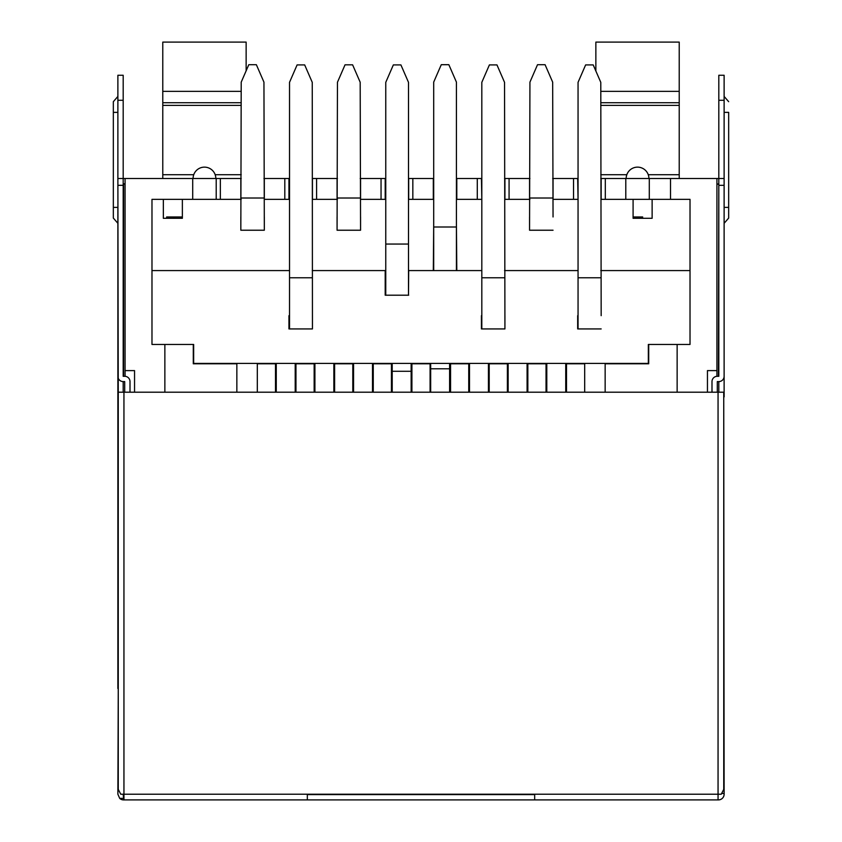 <?xml version="1.0" encoding="UTF-8"?>
<svg xmlns="http://www.w3.org/2000/svg" width="842" height="842" viewBox="0 0 842 842"><rect width="100%" height="100%" fill="white"/><g stroke="black" fill="none" stroke-linecap="round" stroke-linejoin="round"><path stroke-width="1.26" d="M605.145 392.204L605.145 363.786L648.719 363.786L648.719 344.462M566.498 392.204L566.498 363.786L584.685 363.786L584.685 392.204M527.85 392.204L527.85 363.786L546.037 363.786L546.037 392.204M489.202 392.204L489.202 363.786L507.389 363.786L507.389 392.204M450.554 392.204L450.554 363.786L468.741 363.786L468.741 392.204M411.906 392.204L411.906 363.786L430.094 363.786L430.094 392.204M373.259 392.204L373.259 363.786L391.446 363.786L391.446 392.204M334.611 392.204L334.611 363.786L352.798 363.786L352.798 392.204M295.963 392.204L295.963 363.786L314.15 363.786L314.15 392.204M257.315 392.204L257.315 363.786L275.502 363.786L275.502 392.204M193.281 344.462L193.281 363.786L236.855 363.786L236.855 392.204M241.212 178.504L125.079 178.504L125.079 376.3M289.522 178.504L263.946 178.504M337.453 178.504L312.256 178.504M385.762 178.504L360.187 178.504M433.693 178.504L408.496 178.504M481.813 178.504L456.427 178.504M529.934 178.504L504.547 178.504M578.054 178.504L552.668 178.504M707.448 392.204L707.448 370.606L716.921 370.606L716.921 178.504L600.788 178.504M193.744 174.715L162.78 174.715L162.78 178.504L162.78 42.1L246.138 42.1L246.138 70.812M162.78 42.1L162.78 102.724L241.212 102.724M162.78 105.376L241.212 105.376M679.22 178.504L679.22 174.715L679.22 178.504M679.22 42.1L679.22 91.357L679.22 42.1L595.862 42.1L595.862 71.023M600.788 102.724L679.22 102.724L679.22 91.357L600.788 91.357M679.22 102.724L679.22 174.715L648.256 174.715M600.788 105.376L679.22 105.376M605.314 178.504L605.314 199.344L601.167 199.344L601.167 178.504M577.675 178.504L578.054 199.344M509.073 178.504L509.073 199.344L504.926 199.344L504.926 178.504M481.435 178.504L481.813 199.344M412.833 178.504L412.833 199.344L408.686 199.344L408.686 178.504M385.194 178.504L385.194 199.344L385.762 199.344M316.592 178.504L316.592 199.344L312.445 199.344L312.445 178.504M288.953 178.504L288.953 199.344L289.522 199.344M220.351 178.504L220.351 199.344L216.205 199.344L216.205 178.504M573.528 178.504L573.528 199.344L553.047 199.344L553.047 178.504M529.934 199.344L509.073 199.344M529.555 199.344L529.555 178.504M477.288 178.504L477.288 199.344L456.806 199.344L456.806 178.504M433.693 199.344L412.833 199.344M433.314 199.344L433.314 178.504M381.047 178.504L381.047 199.344L360.565 199.344L360.565 178.504M337.453 199.344L316.592 199.344M337.074 199.344L337.074 178.504M284.807 178.504L284.807 199.344L264.325 199.344L264.325 178.504M241.212 199.344L220.351 199.344M240.833 199.344L240.833 178.504M605.314 199.344L625.795 199.344L625.795 178.504M716.921 370.606L716.921 376.3M625.795 199.344L670.506 199.344L670.506 178.504M670.506 199.344L690.019 199.344L690.019 344.462L677.136 344.462L677.136 392.204M677.136 344.462L648.34 344.462L648.34 363.407L193.66 363.407L193.66 344.462L164.864 344.462L164.864 392.204M164.864 344.462L151.981 344.462L151.981 199.344L192.713 199.344L192.713 178.504M134.552 392.204L134.552 370.606L125.079 370.606M216.205 199.344L192.713 199.344M573.528 199.344L577.675 199.344M477.288 199.344L481.435 199.344M381.047 199.344L385.194 199.344M284.807 199.344L288.953 199.344M534.67 794.595L307.33 794.595M649.287 199.344L649.287 178.504M626.174 178.504A11.367 11.367 0 0 1 637.541 167.137A11.367 11.367 0 0 1 648.908 178.504M162.78 91.357L241.212 91.357M193.092 178.504A11.367 11.367 0 0 1 204.459 167.137A11.367 11.367 0 0 1 215.826 178.504M408.686 295.205L385.762 295.205L385.762 82.348L393.34 64.918L400.918 64.918L408.496 82.348L408.496 295.205L408.686 270.577L481.813 270.577L456.806 270.577L456.427 225.488M504.547 270.577L578.054 270.577L504.547 270.577M600.788 270.577L690.019 270.577L600.788 270.577M385.762 295.205L385.194 295.205L385.194 270.577L312.256 270.577L385.194 270.577L385.194 281.944L385.762 281.944M182.367 199.344L182.367 218.288L163.348 218.288L163.348 199.344L151.981 199.344L151.981 270.577L289.522 270.577L151.981 270.577L151.981 344.462M481.435 315.666L481.435 328.927M504.926 315.666L504.926 328.927L481.813 328.927L481.813 82.348L489.391 64.918L496.969 64.918L504.547 82.348L504.926 328.927M288.953 315.666L289.522 315.666L288.953 315.666L288.953 328.927L289.522 328.927L288.953 328.927M312.445 315.666L312.445 328.927L289.522 328.927L289.522 82.348L297.1 64.918L304.678 64.918L312.256 82.348L312.445 328.927M577.675 315.666L577.675 328.927M601.167 315.666L600.788 82.348L593.21 64.918L585.632 64.918L578.054 82.348L578.054 328.927L601.167 328.927M690.019 344.462L690.019 199.344M288.953 317.56L289.522 317.56M565.74 363.407L565.74 392.204M546.795 392.204L546.795 363.407M392.204 392.204L392.204 371.28L411.149 371.28L411.149 363.407M411.149 371.28L411.149 392.204M392.204 371.28L392.204 363.407M488.444 363.407L488.444 392.204M469.499 392.204L469.499 363.407M333.853 363.407L333.853 392.204M314.908 392.204L314.908 363.407M711.995 392.204L711.995 381.594A5.305 5.305 0 0 1 717.3 376.29L718.815 376.29L718.815 178.504L716.921 178.504L718.437 178.504A5.684 5.684 0 0 1 718.815 178.515L724.12 178.504L724.12 396.919L724.12 223.319L728.667 218.067L728.667 207.385L728.667 218.067M716.921 183.809L718.815 184.188L718.437 376.29M307.33 799.9L123.942 799.9L123.942 794.216L307.33 794.216L307.33 799.9L718.437 799.9A5.684 5.684 0 0 0 724.12 794.216L723.741 396.919M718.815 178.504L718.815 75.264L724.12 75.264L724.12 178.504M123.942 799.9L123.564 799.9A5.684 5.684 0 0 1 119.701 798.384L117.88 794.216L118.259 688.503M534.67 799.9L534.67 794.216L721.257 794.216L723.741 789.364L723.741 392.204L118.259 392.204L118.259 789.364L120.743 794.216L123.942 794.216L123.942 392.204M718.058 799.9L718.058 392.204M123.564 376.29L123.564 183.809L125.079 183.809M125.079 184.188L123.564 183.809M117.88 223.319L113.333 218.067L113.333 207.385L117.88 207.385L117.88 688.503M130.005 392.204L130.005 381.594A5.305 5.305 0 0 0 124.7 376.29L123.185 376.29L123.185 178.504A5.684 5.684 0 0 1 123.564 178.504L125.079 178.504M117.88 178.504L117.88 75.264L123.185 75.264L123.185 178.504L117.88 178.504L118.259 396.919M119.701 798.384L123.564 798.384L123.185 794.216M724.12 793.459L722.131 793.459M113.333 207.385L113.333 101.682L117.88 96.43M124.7 392.204L124.7 381.594L123.185 381.594A5.305 5.305 0 0 1 117.88 376.29M724.12 112.365L728.667 112.365L728.667 207.385L724.12 207.385M724.12 376.29A5.305 5.305 0 0 1 718.815 381.594L717.3 381.594L717.3 392.204M307.33 794.216L534.67 794.216M264.325 216.962L264.325 230.224L240.833 230.224L240.833 216.962M360.565 216.962L360.565 230.224L337.074 230.224L337.074 216.962M408.496 281.944L408.686 270.577L433.314 270.577L433.693 225.488M633.089 199.344L633.089 218.288L652.129 218.288L652.129 199.344M553.047 216.962L552.668 82.148L545.09 64.718L537.512 64.718L529.934 82.148L529.555 230.224L553.047 230.224M529.555 216.962L529.555 230.224M182.367 216.962L166.642 216.962L166.642 218.288M433.693 270.577L433.693 82.127L441.271 64.697L448.849 64.697L456.427 82.127L456.427 270.577M430.662 392.204L430.662 363.407M430.662 368.796L449.607 368.796L449.607 363.407M449.607 368.796L449.607 392.204M240.833 230.224L241.212 82.148L248.79 64.718L256.368 64.718L263.946 82.148L264.325 230.224M173.957 216.962L173.957 218.288M295.205 363.407L295.205 392.204M276.26 392.204L276.26 363.407M360.565 230.224L360.187 82.253L352.609 64.823L345.031 64.823L337.453 82.253L337.074 230.224M372.501 363.407L372.501 392.204M353.556 392.204L353.556 363.407M642.657 218.288L642.657 216.962L633.089 216.962M508.147 392.204L508.147 363.407M527.092 363.407L527.092 392.204M241.212 174.715L215.173 174.715M626.827 174.715L600.788 174.715M600.788 277.776L578.054 277.776M408.496 244.054L385.762 244.054M504.547 277.776L481.813 277.776M312.256 277.776L289.522 277.776M716.921 184.188L718.437 184.188M123.185 100.272L117.88 100.272M117.88 112.365L113.333 112.365M123.185 392.204L123.185 381.594M123.185 185.324L117.88 185.324M718.815 100.272L724.12 100.272M718.815 381.594L718.815 392.204M718.815 185.324L724.12 185.324M456.427 227.003L433.693 227.003M263.946 198.017L241.212 198.017M360.187 198.017L337.453 198.017M552.668 198.017L529.934 198.017M724.12 96.43L728.667 101.682"/></g></svg>
